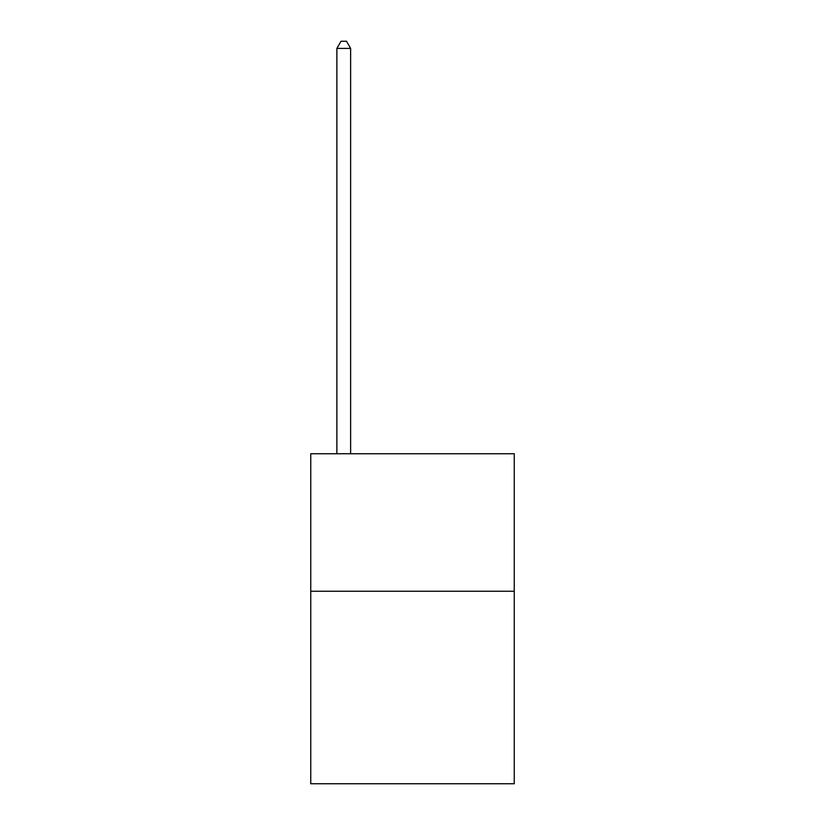 <?xml version="1.0" encoding="UTF-8"?>
<svg xmlns="http://www.w3.org/2000/svg" width="825" height="825" viewBox="0 0 825 825"><rect width="100%" height="100%" fill="white"/><g stroke="black" fill="none" stroke-linecap="round" stroke-linejoin="round"><path stroke-width="1.24" d="M514.253 591.247L514.253 783.75L310.747 783.75L310.747 453.75L514.253 453.75L514.253 591.247L310.747 591.247M350.625 453.75L350.625 48.397L336.878 48.397L336.878 453.75M336.878 48.397L341.003 41.25L346.5 41.25L350.625 48.397"/></g></svg>
